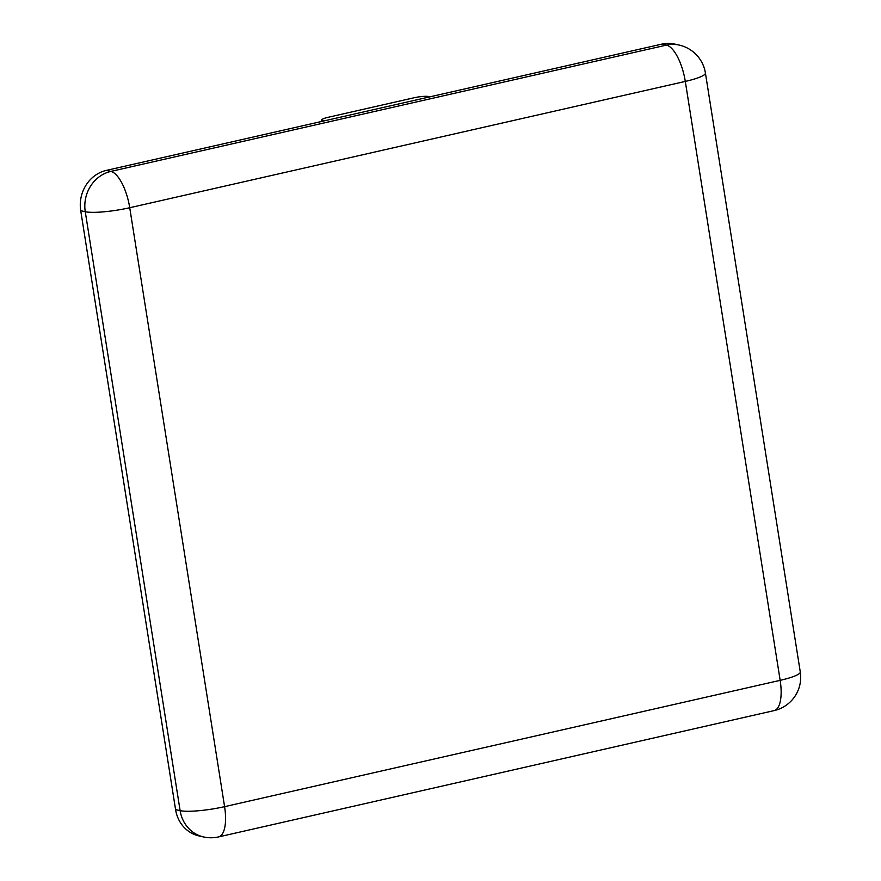 <?xml version="1.0" encoding="UTF-8"?>
<svg xmlns="http://www.w3.org/2000/svg" width="881" height="881" viewBox="0 0 881 881"><rect width="100%" height="100%" fill="white"/><g stroke="black" fill="none" stroke-linecap="round" stroke-linejoin="round"><path stroke-width="1.32" d="M175.583 809.628L180.12 810.641A34.139 31.165 -77.4 0 0 203.566 836.95L199.029 835.937A34.139 31.165 -77.4 0 1 175.583 809.628L80.722 210.702A34.139 31.165 -77.4 0 1 106.315 170.407L661.884 44.105A34.139 31.165 -77.4 0 1 674.582 44.05L679.119 45.063A34.139 31.165 -77.4 0 0 666.421 45.107L661.884 44.105M321.84 121.413L321.62 120.047A11.376 1.85 -9 0 1 328.327 117.261L413.718 97.846A11.376 1.85 -9 0 1 428.54 96.514L429.961 96.833M321.62 120.047A11.376 1.85 -9 0 0 322.578 120.609L323.988 120.928M203.566 836.95A34.139 34.139 0 0 0 218.554 836.917A34.139 12.797 77.2 0 0 224.589 806.655L780.159 680.341L685.297 81.415L129.727 207.729L224.589 806.655A34.139 5.539 -9 0 1 180.12 810.641L85.259 211.715L80.722 210.702M106.315 170.407L110.852 171.421L666.421 45.107A34.139 12.797 77.2 0 1 685.297 81.415A34.139 5.539 -9 0 0 705.417 73.046L800.278 671.972A34.139 5.539 -9 0 1 780.159 680.341A34.139 12.797 77.2 0 1 774.124 710.604L218.554 836.917M322.578 120.609L322.666 121.226M85.259 211.715A34.139 31.165 -77.4 0 1 110.852 171.421A34.139 12.797 77.2 0 1 129.727 207.729A34.139 5.539 -9 0 1 85.259 211.715M774.124 710.604A34.139 34.139 0 0 0 800.278 671.972M705.417 73.046A34.139 34.139 0 0 0 679.119 45.063"/></g></svg>
